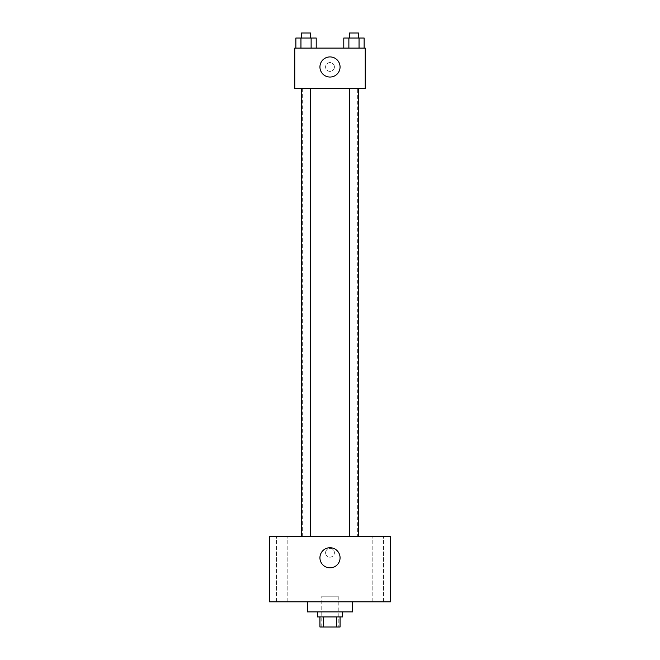 <?xml version="1.0" encoding="UTF-8"?>
<svg xmlns="http://www.w3.org/2000/svg" width="660" height="660" viewBox="0 0 660 660"><rect width="100%" height="100%" fill="white"/><g stroke="black" fill="none" stroke-linecap="round" stroke-linejoin="round"><path stroke-width="0.49" stroke-dasharray="3.3 2.47" d="M338.811 596.797L321.189 596.797L338.811 596.797L338.811 627L321.189 627L338.811 627M323.54 627L319.935 627L319.935 616.935L323.54 616.935L323.54 627L340.065 627L340.065 616.935L336.46 616.935L336.46 627M323.54 616.935L319.935 616.935M336.46 616.935L340.065 616.935M317.419 616.935L342.581 616.935M330 611.894L317.419 611.894L330 611.894M352.654 611.894L307.346 611.894M352.654 601.829L307.346 601.829L352.654 601.829M282.175 601.829L287.834 601.829L282.175 601.829M377.825 601.829L372.166 601.829L377.825 601.829M269.593 601.829L390.406 601.829L390.406 536.39L269.593 536.39L269.593 601.829M282.175 536.39L287.834 536.39L282.175 536.39M377.825 536.39L372.166 536.39L377.825 536.39M330 547.717A10.065 10.065 0 0 1 338.72 562.815A10.065 10.065 0 0 1 321.28 562.815A10.065 10.065 0 0 1 330 547.717M325.594 552.75A4.405 4.405 0 0 1 332.203 548.938A4.405 4.405 0 0 1 332.203 556.562A4.405 4.405 0 0 1 325.594 552.75A4.405 4.405 0 0 1 332.203 548.938A4.405 4.405 0 0 1 332.203 556.562A4.405 4.405 0 0 1 325.594 552.75M390.406 548.344L390.406 557.155L390.406 548.344M269.593 557.155L269.593 548.344L269.593 557.155M306.042 536.39L301.504 536.39L306.042 536.39M353.958 536.39L358.495 536.39L353.958 536.39M310.571 536.39L301.504 536.39L310.571 536.39L310.571 88.374L301.504 88.374L310.571 88.374M357.687 536.39L302.313 536.39L357.687 536.39L357.687 88.374L302.313 88.374L357.687 88.374M349.429 88.374L358.495 88.374L349.429 88.374L358.495 88.374L349.429 88.374L349.429 536.39M358.495 88.374L358.495 536.39M294.764 88.374L365.236 88.374L365.236 48.106L294.764 48.106L294.764 88.374M334.405 66.982A4.405 4.405 0 0 0 327.797 63.162A4.405 4.405 0 0 0 327.797 70.793A4.405 4.405 0 0 0 334.405 66.982A4.405 4.405 0 0 0 327.797 63.162A4.405 4.405 0 0 0 327.797 70.793A4.405 4.405 0 0 0 334.405 66.982M295.87 48.106L295.87 38.032L300.952 38.032L300.952 48.106L295.87 48.106L316.214 48.106L295.87 48.106L316.214 48.106L295.87 48.106L316.214 48.106L295.87 48.106L300.952 48.106L300.952 38.032L316.214 38.032L311.124 38.032L311.124 48.106L311.124 38.032L295.87 38.032L316.214 38.032L316.214 48.106M343.786 48.106L343.786 38.032L348.876 38.032L348.876 48.106L343.786 48.106L364.13 48.106L343.786 48.106L364.13 48.106L343.786 48.106L364.13 48.106L343.786 48.106L348.876 48.106L348.876 38.032L364.13 38.032L359.048 38.032L359.048 48.106L359.048 38.032L343.786 38.032L364.13 38.032L364.13 48.106M294.764 71.387L294.764 62.576L294.764 71.387M365.236 62.576L365.236 71.387L365.236 62.576M340.065 66.982A10.065 10.065 0 0 1 324.967 75.694A10.065 10.065 0 0 1 324.967 58.261A10.065 10.065 0 0 1 340.065 66.982M358.495 38.032L349.429 38.032L358.495 38.032L349.429 38.032L358.495 38.032L358.495 33L349.429 33L358.495 33L349.429 33L349.429 38.032M310.571 38.032L301.504 38.032L310.571 38.032L301.504 38.032L310.571 38.032L310.571 33L301.504 33L310.571 33L301.504 33L301.504 38.032M359.048 38.032L359.048 48.106M348.876 38.032L348.876 48.106M311.124 38.032L311.124 48.106M300.952 38.032L300.952 48.106M321.189 627L321.189 596.797M287.834 601.829L287.834 536.39L287.834 601.829M276.524 601.829L276.524 536.39L276.524 601.829M383.476 601.829L383.476 536.39L383.476 601.829M372.166 601.829L372.166 536.39L372.166 601.829M302.313 88.374L302.313 536.39M301.504 88.374L301.504 536.39"/><path stroke-width="0.99" d="M336.46 616.935L336.46 627L319.935 627L319.935 616.935M336.46 627L340.065 627L340.065 616.935M342.581 611.894L342.581 616.935L317.419 616.935L317.419 611.894M323.54 616.935L323.54 627M307.346 601.829L307.346 611.894L352.654 611.894L352.654 601.829M390.406 601.829L269.593 601.829L269.593 536.39L390.406 536.39L390.406 601.829M330 547.717A10.065 10.065 0 0 1 338.72 562.815A10.065 10.065 0 0 1 321.28 562.815A10.065 10.065 0 0 1 330 547.717M349.429 536.39L349.429 88.374M310.571 88.374L310.571 536.39M365.236 88.374L294.764 88.374L294.764 48.106L365.236 48.106L365.236 88.374M340.065 66.982A10.065 10.065 0 0 1 324.967 75.694A10.065 10.065 0 0 1 324.967 58.261A10.065 10.065 0 0 1 340.065 66.982M364.13 48.106L364.13 38.032L343.786 38.032L343.786 48.106M359.048 38.032L359.048 48.106M348.876 38.032L348.876 48.106M349.429 38.032L349.429 33L358.495 33L358.495 38.032M316.214 48.106L316.214 38.032L295.87 38.032L295.87 48.106M311.124 38.032L311.124 48.106M300.952 38.032L300.952 48.106M301.504 38.032L301.504 33L310.571 33L310.571 38.032M358.495 536.39L358.495 88.374M301.504 88.374L301.504 536.39"/></g></svg>
